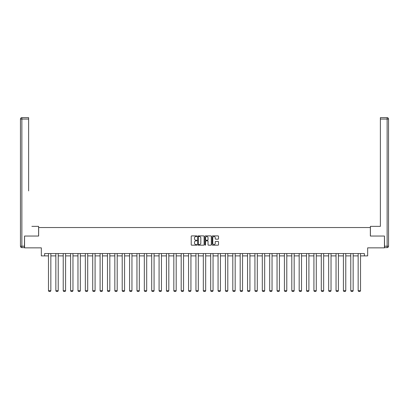 <?xml version="1.0" encoding="UTF-8"?>
<svg xmlns="http://www.w3.org/2000/svg" width="409" height="409" viewBox="0 0 409 409"><rect width="100%" height="100%" fill="white"/><g stroke="black" fill="none" stroke-linecap="round" stroke-linejoin="round"><path stroke-width="0.61" d="M196.939 236.218A0.327 0.327 0 0 0 196.611 235.896L191.683 235.896A0.465 0.465 0 0 0 191.218 236.361L191.218 244.71A0.465 0.465 0 0 0 191.683 245.175L196.611 245.175A0.327 0.327 0 0 0 196.939 244.848A0.327 0.327 0 0 0 196.611 244.526L195.977 244.526A1.483 1.483 0 0 1 194.49 243.038L194.49 242.343A1.483 1.483 0 0 1 195.977 240.86L196.611 240.86A0.327 0.327 0 0 0 196.939 240.533A0.327 0.327 0 0 0 196.611 240.211L195.977 240.211A1.483 1.483 0 0 1 194.49 238.723L194.49 238.028A1.483 1.483 0 0 1 195.977 236.545L196.611 236.545A0.327 0.327 0 0 0 196.939 236.218M218.058 239.168A0.465 0.465 0 0 0 218.524 238.703L218.524 236.361A0.465 0.465 0 0 0 218.058 235.896L212.583 235.896A0.465 0.465 0 0 0 212.118 236.361L212.118 244.71A0.465 0.465 0 0 0 212.583 245.175L218.058 245.175A0.465 0.465 0 0 0 218.524 244.71L218.524 241.883A0.465 0.465 0 0 0 218.058 241.417L215.717 241.417A0.465 0.465 0 0 0 215.252 241.883L215.252 243.283A1.242 1.242 0 0 1 214.009 244.526A1.242 1.242 0 0 1 212.772 243.283L212.772 237.787A1.242 1.242 0 0 1 214.009 236.545A1.242 1.242 0 0 1 215.252 237.787L215.252 238.703A0.465 0.465 0 0 0 215.717 239.168L218.058 239.168M44.647 255.896L44.647 253.534L364.353 253.534L364.353 255.896L367.66 255.896L367.66 247.859L384.44 247.859L384.44 236.044L370.355 236.044L370.355 227.537L38.645 227.537L38.645 236.044L24.56 236.044L24.56 247.859L41.34 247.859L41.34 255.896L48.477 255.896M204.096 236.361A0.465 0.465 0 0 0 203.631 235.896L198.155 235.896A0.465 0.465 0 0 0 197.69 236.361L197.69 244.71A0.465 0.465 0 0 0 198.155 245.175L203.631 245.175A0.465 0.465 0 0 0 204.096 244.71L204.096 236.361M205.369 235.896L210.845 235.896A0.465 0.465 0 0 1 211.31 236.361L211.31 244.71A0.465 0.465 0 0 1 210.845 245.175L208.503 245.175A0.465 0.465 0 0 1 208.038 244.71L208.038 241.325A0.465 0.465 0 0 0 207.573 240.86L206.018 240.86A0.465 0.465 0 0 0 205.553 241.325L205.553 244.848A0.327 0.327 0 0 1 205.231 245.175A0.327 0.327 0 0 1 204.904 244.848L204.904 236.361A0.465 0.465 0 0 1 205.369 235.896M50.844 255.896L55.849 255.896M58.216 255.896L63.226 255.896M65.588 255.896L70.599 255.896M72.96 255.896L77.971 255.896M80.333 255.896L85.343 255.896M87.71 255.896L92.72 255.896M95.082 255.896L100.093 255.896M102.454 255.896L107.465 255.896M109.827 255.896L114.837 255.896M117.199 255.896L122.209 255.896M124.576 255.896L129.587 255.896M131.949 255.896L136.959 255.896M139.321 255.896L144.331 255.896M146.693 255.896L151.703 255.896M154.07 255.896L159.081 255.896M161.443 255.896L166.453 255.896M168.815 255.896L173.825 255.896M176.187 255.896L181.197 255.896M183.559 255.896L188.569 255.896M190.937 255.896L195.947 255.896M198.309 255.896L203.319 255.896M205.681 255.896L210.691 255.896M213.053 255.896L218.063 255.896M220.431 255.896L225.441 255.896M227.803 255.896L232.813 255.896M235.175 255.896L240.185 255.896M242.547 255.896L247.557 255.896M249.919 255.896L254.93 255.896M257.297 255.896L262.307 255.896M264.669 255.896L269.679 255.896M272.041 255.896L277.051 255.896M279.413 255.896L284.424 255.896M286.791 255.896L291.801 255.896M294.163 255.896L299.173 255.896M301.535 255.896L306.546 255.896M308.907 255.896L313.918 255.896M316.28 255.896L321.29 255.896M323.657 255.896L328.667 255.896M331.029 255.896L336.04 255.896M338.401 255.896L343.412 255.896M345.774 255.896L350.784 255.896M353.151 255.896L358.156 255.896M360.523 255.896L364.353 255.896M198.667 236.545A0.327 0.327 0 0 0 198.339 236.867L198.339 244.199A0.327 0.327 0 0 0 198.667 244.526L199.336 244.526A1.483 1.483 0 0 0 200.824 243.038L200.824 238.028A1.483 1.483 0 0 0 199.336 236.545L198.667 236.545M208.038 237.808A1.242 1.242 0 0 0 206.796 236.571A1.242 1.242 0 0 0 205.553 237.808L205.553 239.746A0.465 0.465 0 0 0 206.018 240.211L207.573 240.211A0.465 0.465 0 0 0 208.038 239.746L208.038 237.808M50.844 253.534L50.844 290.738L48.477 290.738L48.477 253.534M50.844 290.738L50.486 291.356L48.835 291.356L48.477 290.738M38.599 236.044L38.599 226.356L31.887 226.356M28.625 119.065L21.866 119.065L21.866 117.644L28.625 117.644L28.625 190.906M21.866 247.624L21.866 246.208L20.45 246.208A1.416 1.416 0 0 0 21.866 247.624L24.422 247.624L21.866 247.624A1.416 1.416 0 0 1 20.45 246.208L20.45 119.065A1.416 1.416 0 0 1 21.866 117.644A1.416 1.416 0 0 0 20.45 119.065L21.866 119.065L21.866 246.208L24.422 246.208L24.56 236.044M24.422 246.208L24.422 247.624M377.113 226.356L380.375 226.356L380.375 117.644L387.134 117.644L380.375 117.644M370.401 236.044L370.401 226.356L380.375 226.356L380.375 190.906M384.578 246.208L387.134 246.208L387.134 119.065L388.55 119.065A1.416 1.416 0 0 0 387.134 117.644A1.416 1.416 0 0 1 388.55 119.065A1.416 1.416 0 0 0 387.134 117.644A1.416 1.416 0 0 1 388.55 119.065L388.55 246.208A1.416 1.416 0 0 1 387.134 247.624L384.578 247.624L384.44 236.044M387.134 247.624A1.416 1.416 0 0 0 388.55 246.208L387.134 246.208L387.134 247.624M58.216 253.534L58.216 290.738L55.849 290.738L55.849 253.534M58.216 290.738L57.858 291.356L56.207 291.356L55.849 290.738M65.588 253.534L65.588 290.738L63.226 290.738L63.226 253.534M65.588 290.738L65.236 291.356L63.579 291.356L63.226 290.738M72.96 253.534L72.96 290.738L70.599 290.738L70.599 253.534M72.96 290.738L72.608 291.356L70.951 291.356L70.599 290.738M80.333 253.534L80.333 290.738L77.971 290.738L77.971 253.534M80.333 290.738L79.98 291.356L78.323 291.356L77.971 290.738M87.71 253.534L87.71 290.738L85.343 290.738L85.343 253.534M87.71 290.738L87.352 291.356L85.701 291.356L85.343 290.738M95.082 253.534L95.082 290.738L92.72 290.738L92.72 253.534M95.082 290.738L94.73 291.356L93.073 291.356L92.72 290.738M102.454 253.534L102.454 290.738L100.093 290.738L100.093 253.534M102.454 290.738L102.102 291.356L100.445 291.356L100.093 290.738M109.827 253.534L109.827 290.738L107.465 290.738L107.465 253.534M109.827 290.738L109.474 291.356L107.818 291.356L107.465 290.738M117.199 253.534L117.199 290.738L114.837 290.738L114.837 253.534M117.199 290.738L116.846 291.356L115.195 291.356L114.837 290.738M124.576 253.534L124.576 290.738L122.209 290.738L122.209 253.534M124.576 290.738L124.218 291.356L122.567 291.356L122.209 290.738M131.949 253.534L131.949 290.738L129.587 290.738L129.587 253.534M131.949 290.738L131.596 291.356L129.939 291.356L129.587 290.738M139.321 253.534L139.321 290.738L136.959 290.738L136.959 253.534M139.321 290.738L138.968 291.356L137.312 291.356L136.959 290.738M146.693 253.534L146.693 290.738L144.331 290.738L144.331 253.534M146.693 290.738L146.34 291.356L144.684 291.356L144.331 290.738M154.07 253.534L154.07 290.738L151.703 290.738L151.703 253.534M154.07 290.738L153.712 291.356L152.061 291.356L151.703 290.738M161.443 253.534L161.443 290.738L159.081 290.738L159.081 253.534M161.443 290.738L161.085 291.356L159.433 291.356L159.081 290.738M168.815 253.534L168.815 290.738L166.453 290.738L166.453 253.534M168.815 290.738L168.462 291.356L166.806 291.356L166.453 290.738M176.187 253.534L176.187 290.738L173.825 290.738L173.825 253.534M176.187 290.738L175.834 291.356L174.178 291.356L173.825 290.738M183.559 253.534L183.559 290.738L181.197 290.738L181.197 253.534M183.559 290.738L183.206 291.356L181.555 291.356L181.197 290.738M190.937 253.534L190.937 290.738L188.569 290.738L188.569 253.534M190.937 290.738L190.579 291.356L188.927 291.356L188.569 290.738M198.309 253.534L198.309 290.738L195.947 290.738L195.947 253.534M198.309 290.738L197.956 291.356L196.3 291.356L195.947 290.738M205.681 253.534L205.681 290.738L203.319 290.738L203.319 253.534M205.681 290.738L205.328 291.356L203.672 291.356L203.319 290.738M213.053 253.534L213.053 290.738L210.691 290.738L210.691 253.534M213.053 290.738L212.7 291.356L211.044 291.356L210.691 290.738M220.431 253.534L220.431 290.738L218.063 290.738L218.063 253.534M220.431 290.738L220.073 291.356L218.421 291.356L218.063 290.738M227.803 253.534L227.803 290.738L225.441 290.738L225.441 253.534M227.803 290.738L227.445 291.356L225.794 291.356L225.441 290.738M235.175 253.534L235.175 290.738L232.813 290.738L232.813 253.534M235.175 290.738L234.822 291.356L233.166 291.356L232.813 290.738M242.547 253.534L242.547 290.738L240.185 290.738L240.185 253.534M242.547 290.738L242.194 291.356L240.538 291.356L240.185 290.738M249.919 253.534L249.919 290.738L247.557 290.738L247.557 253.534M249.919 290.738L249.567 291.356L247.915 291.356L247.557 290.738M257.297 253.534L257.297 290.738L254.93 290.738L254.93 253.534M257.297 290.738L256.939 291.356L255.288 291.356L254.93 290.738M264.669 253.534L264.669 290.738L262.307 290.738L262.307 253.534M264.669 290.738L264.316 291.356L262.66 291.356L262.307 290.738M272.041 253.534L272.041 290.738L269.679 290.738L269.679 253.534M272.041 290.738L271.688 291.356L270.032 291.356L269.679 290.738M279.413 253.534L279.413 290.738L277.051 290.738L277.051 253.534M279.413 290.738L279.061 291.356L277.404 291.356L277.051 290.738M286.791 253.534L286.791 290.738L284.424 290.738L284.424 253.534M286.791 290.738L286.433 291.356L284.782 291.356L284.424 290.738M294.163 253.534L294.163 290.738L291.801 290.738L291.801 253.534M294.163 290.738L293.805 291.356L292.154 291.356L291.801 290.738M301.535 253.534L301.535 290.738L299.173 290.738L299.173 253.534M301.535 290.738L301.182 291.356L299.526 291.356L299.173 290.738M308.907 253.534L308.907 290.738L306.546 290.738L306.546 253.534M308.907 290.738L308.555 291.356L306.898 291.356L306.546 290.738M316.28 253.534L316.28 290.738L313.918 290.738L313.918 253.534M316.28 290.738L315.927 291.356L314.27 291.356L313.918 290.738M323.657 253.534L323.657 290.738L321.29 290.738L321.29 253.534M323.657 290.738L323.299 291.356L321.648 291.356L321.29 290.738M331.029 253.534L331.029 290.738L328.667 290.738L328.667 253.534M331.029 290.738L330.676 291.356L329.02 291.356L328.667 290.738M338.401 253.534L338.401 290.738L336.04 290.738L336.04 253.534M338.401 290.738L338.049 291.356L336.392 291.356L336.04 290.738M345.774 253.534L345.774 290.738L343.412 290.738L343.412 253.534M345.774 290.738L345.421 291.356L343.764 291.356L343.412 290.738M353.151 253.534L353.151 290.738L350.784 290.738L350.784 253.534M353.151 290.738L352.793 291.356L351.142 291.356L350.784 290.738M360.523 253.534L360.523 290.738L358.156 290.738L358.156 253.534M360.523 290.738L360.165 291.356L358.514 291.356L358.156 290.738M387.134 117.644L387.134 119.065L380.375 119.065"/></g></svg>
